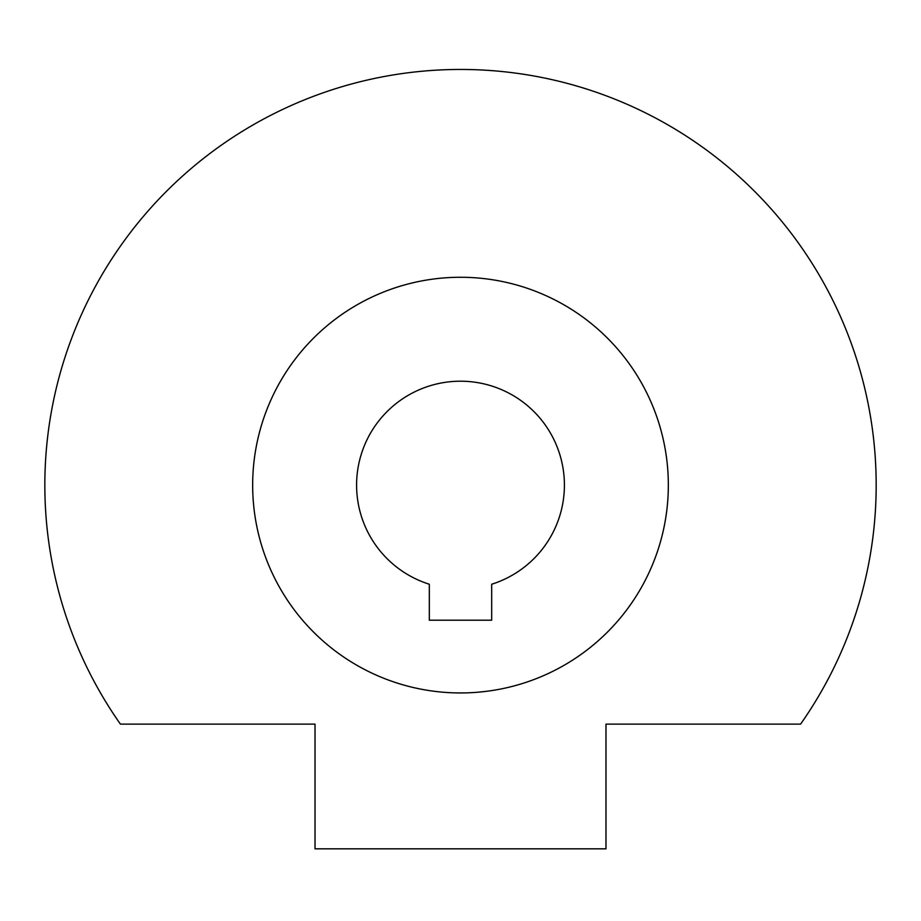 <?xml version="1.0" encoding="UTF-8"?>
<svg xmlns="http://www.w3.org/2000/svg" width="921" height="921" viewBox="0 0 921 921"><rect width="100%" height="100%" fill="white"/><g stroke="black" fill="none" stroke-linecap="round" stroke-linejoin="round"><path stroke-width="1.38" d="M465.681 692.88L460.512 692.949A207.835 207.835 0 0 0 668.335 485.114A207.835 207.835 0 0 0 460.5 277.267A207.835 207.835 0 0 0 252.665 485.114A207.835 207.835 0 0 0 460.5 692.949L456.125 692.903M470.458 692.707L475.063 692.442M478.897 692.132L486.484 691.314M800.591 724.125L605.983 724.125L605.983 848.828L315.017 848.828L315.017 724.125L120.409 724.125A415.682 415.682 0 0 1 737.019 174.748A415.682 415.682 0 0 1 800.591 724.125M429.324 620.201L429.324 584.236A103.923 103.923 0 0 1 376.24 424.293A103.923 103.923 0 0 1 544.76 424.293A103.923 103.923 0 0 1 491.676 584.236L491.676 620.201L429.324 620.201"/></g></svg>
